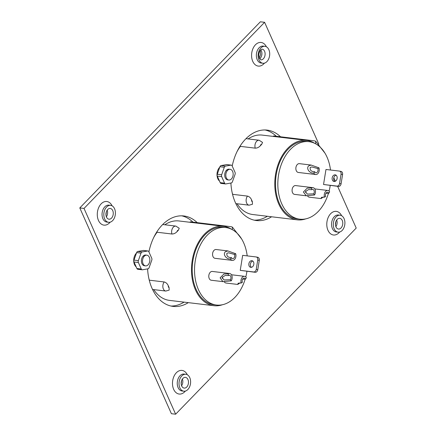 <?xml version="1.0" encoding="UTF-8"?>
<svg xmlns="http://www.w3.org/2000/svg" width="436" height="436" viewBox="0 0 436 436"><rect width="100%" height="100%" fill="white"/><g stroke="black" fill="none" stroke-linecap="round" stroke-linejoin="round"><path stroke-width="0.65" d="M241.244 283.013A15.718 10.595 96.8 0 0 242.411 282.283A2.649 1.788 96.8 0 1 243.016 278.604A2.649 1.788 96.8 0 1 244.269 278.086A2.649 1.788 96.8 0 1 245.484 279.111A15.718 10.595 96.8 0 0 246.362 277.737A4.431 2.987 96.8 0 0 244.482 276.315A4.431 2.987 96.8 0 0 242.383 277.187A4.431 2.987 96.8 0 0 241.244 283.013L238.143 283.198L237.789 284.446L240.089 282.817M245.484 279.111L242.58 279.214M228.148 273.928A15.718 10.595 96.8 0 0 228.535 275.552L225.221 275.448L222.207 277.432L223.973 279.972L230.382 279.699A15.718 10.595 96.8 0 0 231.227 280.849A4.431 2.987 96.8 0 0 232.061 276.271A4.431 2.987 96.8 0 0 229.696 273.519A4.431 2.987 96.8 0 0 228.148 273.928L223.984 273.961L220.104 277.857L222.927 281.64L231.227 280.849M235.658 253.703A15.718 10.595 96.8 0 0 234.492 254.433L228.6 252.809L226.905 253.272C226.507 255.856 227.75 257.289 230.628 257.562L231.418 257.6A15.718 10.595 96.8 0 0 230.54 258.979A4.431 2.987 96.8 0 0 232.421 260.396A4.431 2.987 96.8 0 0 234.519 259.529A4.431 2.987 96.8 0 0 235.658 253.703L227.837 250.918L225.341 251.741C222.442 254.7 226.856 259.224 229.756 258.94L230.54 258.979M251.888 260.701A3.374 2.485 102 0 1 252.052 260.728A3.374 2.485 102 0 1 253.801 264.434A3.374 2.485 102 0 1 250.809 267.355A3.374 2.485 102 0 1 250.645 267.328A3.374 2.485 102 0 1 248.896 263.622A3.374 2.485 102 0 1 251.888 260.701M245.196 279.045A39.027 26.318 -83.2 0 1 234.911 297.374A39.027 26.318 -83.2 0 1 216.436 305.031A39.027 26.318 -83.2 0 1 194.99 277.083A39.027 26.318 -83.2 0 1 207.225 235.184A39.027 26.318 -83.2 0 1 225.701 227.527A39.027 26.318 -83.2 0 1 247.201 255.883M225.701 227.527L223.379 227.249A39.027 26.318 96.8 0 0 204.904 234.906A39.027 26.318 96.8 0 0 192.668 276.811A39.027 26.318 96.8 0 0 214.114 304.753L216.436 305.031M177.081 231.592C175.599 233.178 173.893 233.985 171.953 234.012A5.303 3.575 -83.2 0 1 173.343 227.134A5.303 3.575 -83.2 0 1 175.855 226.093L179.234 228.268L178.346 230.284A1.444 0.976 96.8 0 0 177.539 230.54A1.444 0.976 96.8 0 0 177.081 231.592A39.992 26.967 -83.2 0 1 177.708 230.927A39.992 26.967 -83.2 0 1 178.346 230.284M222.491 304.726A39.992 26.967 -83.2 0 1 213.929 305.701A39.992 26.967 -83.2 0 1 191.954 277.067A39.992 26.967 -83.2 0 1 204.489 234.132A39.992 26.967 -83.2 0 1 223.423 226.284A39.992 26.967 -83.2 0 1 231.516 229.249M171.953 234.012L157.113 232.241A39.992 26.967 96.8 0 0 153.745 237.44M148.845 278.43A39.992 26.967 96.8 0 0 149.363 280.19A5.303 3.575 96.8 0 0 149.281 280.299M152.54 289.466L165.8 291.052A5.303 3.575 -83.2 0 1 162.933 287.553A5.303 3.575 -83.2 0 1 164.203 281.961L149.363 280.19M164.203 281.961C166.051 282.457 167.424 283.749 168.318 285.825A1.444 0.976 96.8 0 0 169.092 287.564A39.992 26.967 -83.2 0 1 168.318 285.825M169.092 287.564L169.152 290.12L165.8 291.052M153.745 289.613A39.992 26.967 96.8 0 0 169.484 300.388L213.929 305.701M231.418 257.6A2.649 1.788 96.8 0 0 232.633 258.63A2.649 1.788 96.8 0 0 233.887 258.107A2.649 1.788 96.8 0 0 234.492 254.433M230.382 279.699A2.649 1.788 96.8 0 0 230.9 276.953A2.649 1.788 96.8 0 0 229.483 275.29A2.649 1.788 96.8 0 0 228.535 275.552M222.088 278.37A2.649 1.788 96.8 0 0 222.485 276.915M229.696 273.519L212.316 271.443A4.431 2.987 96.8 0 0 210.217 272.315A4.431 2.987 96.8 0 0 208.828 277.073A4.431 2.987 96.8 0 0 211.264 280.244L222.927 281.64M227.837 250.918L216.093 249.517A4.431 2.987 96.8 0 0 213.994 250.384A4.431 2.987 96.8 0 0 212.605 255.147A4.431 2.987 96.8 0 0 215.041 258.319L232.421 260.396M224.175 281.634A4.431 2.987 96.8 0 0 226.044 283.04L237.789 284.446M257.622 257.267A2.889 2.131 102 0 1 257.763 257.295A2.889 2.131 102 0 1 259.284 260.374L257.752 260.047A2.889 2.131 -78 0 0 256.237 256.968A2.889 2.131 -78 0 0 256.096 256.946L242.672 255.338L240.241 270.353L253.67 271.96A2.889 2.131 -78 0 0 256.248 269.361L257.78 269.688A2.889 2.131 102 0 1 255.196 272.287L240.241 270.353M246.94 271.296A39.027 26.318 -83.2 0 1 245.779 276.964M156.96 231.696A5.303 3.575 96.8 0 0 157.113 232.241M223.423 226.284L178.978 220.965A39.992 26.967 96.8 0 0 164.824 224.774M232.29 229.647L232.404 227.129L231.287 226.72L190.303 221.82L189.867 222.267M257.752 260.047L256.248 269.361M259.284 260.374L257.78 269.688M251.447 267.323A3.374 2.485 102 0 1 250.444 263.84A3.374 2.485 102 0 1 252.776 261.06M219.482 181.027A8.191 5.521 -83.2 0 1 217.82 178.733A8.191 5.521 -83.2 0 1 219.76 167.211M146.834 255.169L145.706 255.033A5.396 3.641 96.8 0 0 142.032 257.796A5.396 3.641 96.8 0 0 141.934 263.617A5.396 3.641 96.8 0 0 144.425 265.747L145.553 265.884A5.396 3.641 -83.2 0 1 143.062 263.753A5.396 3.641 -83.2 0 1 143.166 257.932A5.396 3.641 -83.2 0 1 146.834 255.169A5.396 3.641 -83.2 0 1 149.325 257.3A5.396 3.641 -83.2 0 1 149.226 263.121A5.396 3.641 -83.2 0 1 145.553 265.884M143.815 256.641A5.396 3.641 96.8 0 0 143.384 255.867M147.69 250.989L143.308 250.466L137.749 251.447L142.131 251.97A1.929 1.297 96.8 0 0 141.013 253.12L138.354 260.614A1.929 1.297 96.8 0 0 138.386 262.521L141.286 269.034A1.929 1.297 96.8 0 0 142.174 269.797A1.929 1.297 96.8 0 0 142.441 269.791L148 268.81A1.929 1.297 96.8 0 0 149.117 267.66L151.777 260.167A1.929 1.297 96.8 0 0 151.744 258.259L148.84 251.746A1.929 1.297 96.8 0 0 147.951 250.983A1.929 1.297 96.8 0 0 147.69 250.989L142.131 251.97M141.013 253.12L136.632 252.597L133.972 260.09L138.354 260.614M138.386 262.521L134.005 261.998L136.904 268.511L141.286 269.034M142.174 269.797L137.798 269.274A1.929 1.297 -83.2 0 1 136.904 268.511M134.005 261.998A1.929 1.297 -83.2 0 1 133.972 260.09M136.632 252.597A1.929 1.297 -83.2 0 1 137.749 251.447M143.308 250.466A1.929 1.297 -83.2 0 1 143.569 250.46L147.951 250.983M260.881 47.987A8.529 5.75 96.8 0 0 258.21 57.143A8.529 5.75 96.8 0 0 262.897 63.253A8.529 5.75 96.8 0 0 266.93 61.58A8.529 5.75 96.8 0 0 269.606 52.418A8.529 5.75 96.8 0 0 264.919 46.314A8.529 5.75 96.8 0 0 260.881 47.987M336.085 216.899A8.529 5.75 96.8 0 0 333.415 226.055A8.529 5.75 96.8 0 0 338.096 232.159A8.529 5.75 96.8 0 0 342.135 230.486A8.529 5.75 96.8 0 0 344.811 221.33A8.529 5.75 96.8 0 0 340.124 215.226A8.529 5.75 96.8 0 0 336.085 216.899M181.785 375.941A8.529 5.75 96.8 0 0 179.114 385.102A8.529 5.75 96.8 0 0 183.801 391.206A8.529 5.75 96.8 0 0 187.834 389.533A8.529 5.75 96.8 0 0 190.51 380.377A8.529 5.75 96.8 0 0 185.823 374.268A8.529 5.75 96.8 0 0 181.785 375.941M106.58 207.035A8.529 5.75 96.8 0 0 103.91 216.191A8.529 5.75 96.8 0 0 108.597 222.295A8.529 5.75 96.8 0 0 112.635 220.621A8.529 5.75 96.8 0 0 115.306 211.465A8.529 5.75 96.8 0 0 110.619 205.361A8.529 5.75 96.8 0 0 106.58 207.035M265.044 129.966A45.535 30.705 -83.2 0 1 276.282 136.277M232.203 166.023A45.535 30.705 -83.2 0 1 245.621 139.046A45.535 30.705 -83.2 0 1 267.175 130.113A45.535 30.705 -83.2 0 1 280.522 136.784M181.741 215.831A45.535 30.705 -83.2 0 1 192.985 222.142M148.905 251.888A45.535 30.705 -83.2 0 1 162.317 224.905A45.535 30.705 -83.2 0 1 183.878 215.973A45.535 30.705 -83.2 0 1 197.225 222.649M341.028 227.99A5.396 3.641 96.8 0 0 342.718 222.197A5.396 3.641 96.8 0 0 339.753 218.332A5.396 3.641 96.8 0 0 337.197 219.395A5.396 3.641 96.8 0 0 335.507 225.189A5.396 3.641 96.8 0 0 338.472 229.053A5.396 3.641 96.8 0 0 341.028 227.99M186.728 387.037A5.396 3.641 96.8 0 0 188.417 381.244A5.396 3.641 96.8 0 0 185.453 377.38A5.396 3.641 96.8 0 0 182.897 378.437A5.396 3.641 96.8 0 0 181.207 384.23A5.396 3.641 96.8 0 0 184.172 388.095A5.396 3.641 96.8 0 0 186.728 387.037M111.523 218.125A5.396 3.641 96.8 0 0 113.213 212.332A5.396 3.641 96.8 0 0 110.248 208.468A5.396 3.641 96.8 0 0 107.692 209.531A5.396 3.641 96.8 0 0 106.003 215.324A5.396 3.641 96.8 0 0 108.967 219.188A5.396 3.641 96.8 0 0 111.523 218.125M271.595 216.774A45.535 30.705 -83.2 0 1 256.363 220.534A45.535 30.705 -83.2 0 1 230.895 183.022M188.298 302.639A45.535 30.705 -83.2 0 1 173.065 306.394A45.535 30.705 -83.2 0 1 147.597 268.881M337.622 186.319L356.212 228.072L175.637 414.2L84.028 208.435L264.603 22.307L318.847 144.142M333.802 177.735L335.36 181.229M267.355 216.267A45.535 30.705 -83.2 0 1 254.259 220.169M184.057 302.132A45.535 30.705 -83.2 0 1 170.956 306.034M175.637 414.2L171.397 413.693L79.788 207.928L260.363 21.8L264.603 22.307M79.788 207.928L84.028 208.435M136.185 266.887A8.191 5.521 -83.2 0 1 134.517 264.598A8.191 5.521 -83.2 0 1 136.463 253.071M232.622 171.435A5.396 3.641 -83.2 0 1 232.524 177.261A5.396 3.641 -83.2 0 1 228.851 180.024A5.396 3.641 -83.2 0 1 226.366 177.893A5.396 3.641 -83.2 0 1 226.464 172.067A5.396 3.641 -83.2 0 1 230.137 169.304A5.396 3.641 -83.2 0 1 232.622 171.435M230.137 169.304L229.004 169.168A5.396 3.641 96.8 0 0 225.33 171.937A5.396 3.641 96.8 0 0 225.232 177.757A5.396 3.641 96.8 0 0 227.723 179.888L228.851 180.024M227.112 170.776A5.396 3.641 96.8 0 0 226.682 170.007M230.987 165.13L226.606 164.606L221.047 165.582L225.428 166.105A1.929 1.297 96.8 0 0 224.311 167.261L221.651 174.754A1.929 1.297 96.8 0 0 221.684 176.656L224.589 183.175A1.929 1.297 96.8 0 0 225.477 183.938A1.929 1.297 96.8 0 0 225.739 183.927L231.298 182.951A1.929 1.297 96.8 0 0 232.415 181.801L235.075 174.307A1.929 1.297 96.8 0 0 235.042 172.4L232.143 165.882A1.929 1.297 96.8 0 0 231.249 165.124A1.929 1.297 96.8 0 0 230.987 165.13L225.428 166.105M224.311 167.261L219.929 166.737L217.27 174.231L221.651 174.754M221.684 176.656L217.302 176.133L220.207 182.651L224.589 183.175M225.477 183.938L221.096 183.414A1.929 1.297 -83.2 0 1 220.207 182.651M217.302 176.133A1.929 1.297 -83.2 0 1 217.27 174.231M219.929 166.737A1.929 1.297 -83.2 0 1 221.047 165.582M226.606 164.606A1.929 1.297 -83.2 0 1 226.873 164.595L231.249 165.124M324.542 197.148A15.718 10.595 96.8 0 0 325.708 196.423A2.649 1.788 96.8 0 1 326.313 192.745A2.649 1.788 96.8 0 1 327.567 192.227A2.649 1.788 96.8 0 1 328.782 193.252A15.718 10.595 96.8 0 0 329.66 191.873A4.431 2.987 96.8 0 0 327.779 190.456A4.431 2.987 96.8 0 0 325.681 191.322A4.431 2.987 96.8 0 0 324.542 197.148L321.441 197.339L321.092 198.582L323.387 196.958M328.782 193.252L325.877 193.355M311.446 188.069A15.718 10.595 96.8 0 0 311.838 189.687L308.519 189.589L305.505 191.573L307.271 194.107L313.68 193.835A15.718 10.595 96.8 0 0 314.53 194.985A4.431 2.987 96.8 0 0 315.359 190.412A4.431 2.987 96.8 0 0 312.993 187.66A4.431 2.987 96.8 0 0 311.446 188.069L307.287 188.096L303.407 191.993L306.225 195.78L314.53 194.985M318.961 167.838A15.718 10.595 96.8 0 0 317.795 168.569L311.898 166.944L310.203 167.413C309.811 169.996 311.048 171.424 313.925 171.702L314.716 171.74A15.718 10.595 96.8 0 0 313.838 173.114A4.431 2.987 96.8 0 0 315.719 174.536A4.431 2.987 96.8 0 0 317.817 173.664A4.431 2.987 96.8 0 0 318.961 167.838L311.135 165.059L308.644 165.882C305.745 168.836 310.154 173.359 313.053 173.076L313.838 173.114M335.186 174.841A3.374 2.485 102 0 1 335.349 174.869A3.374 2.485 102 0 1 337.104 178.575A3.374 2.485 102 0 1 334.112 181.496A3.374 2.485 102 0 1 333.949 181.469A3.374 2.485 102 0 1 332.194 177.763A3.374 2.485 102 0 1 335.186 174.841M328.493 193.186A39.027 26.318 -83.2 0 1 318.215 211.509A39.027 26.318 -83.2 0 1 299.734 219.172A39.027 26.318 -83.2 0 1 278.288 191.224A39.027 26.318 -83.2 0 1 290.523 149.319A39.027 26.318 -83.2 0 1 309.004 141.662A39.027 26.318 -83.2 0 1 330.499 170.018M309.004 141.662L306.682 141.384A39.027 26.318 96.8 0 0 288.201 149.047A39.027 26.318 96.8 0 0 275.966 190.946A39.027 26.318 96.8 0 0 297.412 218.894L299.734 219.172M260.379 145.728C258.902 147.319 257.191 148.126 255.251 148.153A5.303 3.575 -83.2 0 1 256.646 141.275A5.303 3.575 -83.2 0 1 259.153 140.234L262.532 142.409L261.649 144.425A1.444 0.976 96.8 0 0 260.837 144.681A1.444 0.976 96.8 0 0 260.379 145.728A39.992 26.967 -83.2 0 1 261.011 145.068A39.992 26.967 -83.2 0 1 261.649 144.425M305.789 218.867A39.992 26.967 -83.2 0 1 297.227 219.842A39.992 26.967 -83.2 0 1 275.252 191.208A39.992 26.967 -83.2 0 1 287.787 148.267A39.992 26.967 -83.2 0 1 306.721 140.419A39.992 26.967 -83.2 0 1 314.814 143.384M255.251 148.153L240.416 146.376A39.992 26.967 96.8 0 0 237.048 151.581M232.143 192.565A39.992 26.967 96.8 0 0 232.666 194.331A5.303 3.575 96.8 0 0 232.579 194.44M235.843 203.607L249.098 205.193A5.303 3.575 -83.2 0 1 246.231 201.688A5.303 3.575 -83.2 0 1 247.501 196.102L232.666 194.331M247.501 196.102C249.354 196.598 250.722 197.884 251.616 199.966A1.444 0.976 96.8 0 0 252.39 201.705A39.992 26.967 -83.2 0 1 251.616 199.966M252.39 201.705L252.449 204.261L249.098 205.193M237.048 203.748A39.992 26.967 96.8 0 0 252.782 214.528L297.227 219.842M314.716 171.74A2.649 1.788 96.8 0 0 315.931 172.765A2.649 1.788 96.8 0 0 317.185 172.247A2.649 1.788 96.8 0 0 317.795 168.569M313.68 193.835A2.649 1.788 96.8 0 0 314.203 191.093A2.649 1.788 96.8 0 0 312.786 189.431A2.649 1.788 96.8 0 0 311.838 189.687M305.391 192.51A2.649 1.788 96.8 0 0 305.783 191.055M312.993 187.66L295.613 185.583A4.431 2.987 96.8 0 0 293.515 186.45A4.431 2.987 96.8 0 0 292.125 191.208A4.431 2.987 96.8 0 0 294.562 194.385L306.225 195.78M311.135 165.059L299.39 163.653A4.431 2.987 96.8 0 0 297.292 164.525A4.431 2.987 96.8 0 0 295.902 169.282A4.431 2.987 96.8 0 0 298.338 172.46L315.719 174.536M307.473 195.775A4.431 2.987 96.8 0 0 309.347 197.181L321.092 198.582M340.925 171.408A2.889 2.131 102 0 1 341.066 171.43A2.889 2.131 102 0 1 342.582 174.514L341.056 174.187A2.889 2.131 -78 0 0 339.535 171.108A2.889 2.131 -78 0 0 339.393 171.081L325.97 169.479L323.545 184.493L336.968 186.101A2.889 2.131 -78 0 0 339.546 183.502L341.077 183.829A2.889 2.131 102 0 1 338.494 186.423L323.545 184.493M330.243 185.436A39.027 26.318 -83.2 0 1 329.076 191.104M240.263 145.831A5.303 3.575 96.8 0 0 240.416 146.376M306.721 140.419L262.281 135.106A39.992 26.967 96.8 0 0 248.122 138.915M315.593 143.782L315.702 141.269L314.585 140.861L273.601 135.956L273.165 136.408M341.056 174.187L339.546 183.502M342.582 174.514L341.077 183.829M334.744 181.463A3.374 2.485 102 0 1 333.747 177.975A3.374 2.485 102 0 1 336.08 175.201M255.196 272.287L253.67 271.96M260.75 49.851L262.08 49.132A5.396 3.641 96.8 0 1 265.044 52.996A5.396 3.641 96.8 0 1 263.355 58.789A5.396 3.641 96.8 0 1 260.799 59.846L259.409 58.293C258.341 55.072 258.788 52.26 260.75 49.851A5.396 3.641 -83.2 0 1 260.167 58.408A5.396 3.641 -83.2 0 1 259.682 58.838M340.124 215.226L338.358 215.013A8.529 5.75 96.8 0 0 334.319 216.687A8.529 5.75 96.8 0 0 331.649 225.843A8.529 5.75 96.8 0 0 336.33 231.952L338.096 232.159M339.66 232.039A11.903 8.028 -83.2 0 1 339.094 232.666A11.903 8.028 -83.2 0 1 327.965 230.301A11.903 8.028 -83.2 0 1 330.652 213.705A11.903 8.028 -83.2 0 1 341.611 215.711M185.823 374.268L184.057 374.061A8.529 5.75 96.8 0 0 180.019 375.734A8.529 5.75 96.8 0 0 177.348 384.89A8.529 5.75 96.8 0 0 182.03 390.994L183.801 391.206M185.36 391.081A11.903 8.028 -83.2 0 1 184.793 391.713A11.903 8.028 -83.2 0 1 173.67 389.348A11.903 8.028 -83.2 0 1 176.351 372.747A11.903 8.028 -83.2 0 1 187.311 374.758M110.619 205.361L108.853 205.149A8.529 5.75 96.8 0 0 104.814 206.822A8.529 5.75 96.8 0 0 102.144 215.978A8.529 5.75 96.8 0 0 106.831 222.088L108.597 222.295M110.155 222.169A11.903 8.028 -83.2 0 1 109.589 222.801A11.903 8.028 -83.2 0 1 98.465 220.436A11.903 8.028 -83.2 0 1 101.147 203.841A11.903 8.028 -83.2 0 1 112.106 205.847M264.919 46.314L263.153 46.102A8.529 5.75 96.8 0 0 259.115 47.775A8.529 5.75 96.8 0 0 256.444 56.931A8.529 5.75 96.8 0 0 261.126 63.04L262.897 63.253M264.456 63.127A11.903 8.028 -83.2 0 1 263.889 63.76A11.903 8.028 -83.2 0 1 252.766 61.394A11.903 8.028 -83.2 0 1 255.447 44.794A11.903 8.028 -83.2 0 1 266.407 46.805M336.685 220.017A5.396 3.641 -83.2 0 1 335.884 226.693M182.384 379.064A5.396 3.641 -83.2 0 1 181.583 385.74M107.18 210.152A5.396 3.641 -83.2 0 1 106.384 216.828M338.494 186.423L336.968 186.101M244.482 276.315L231.472 274.762M241.664 239.01L232.404 227.129M175.855 226.093L162.699 224.518M257.763 257.295L256.237 256.968M259.327 58.097L260.624 54.386L260.238 50.478M335.48 224.96L335.878 221.608M181.18 384.002L181.578 380.655M105.975 215.09L106.373 211.743M327.779 190.456L314.77 188.897M324.967 153.145L315.702 141.269M259.153 140.234L245.997 138.659M341.066 171.43L339.535 171.108"/></g></svg>
